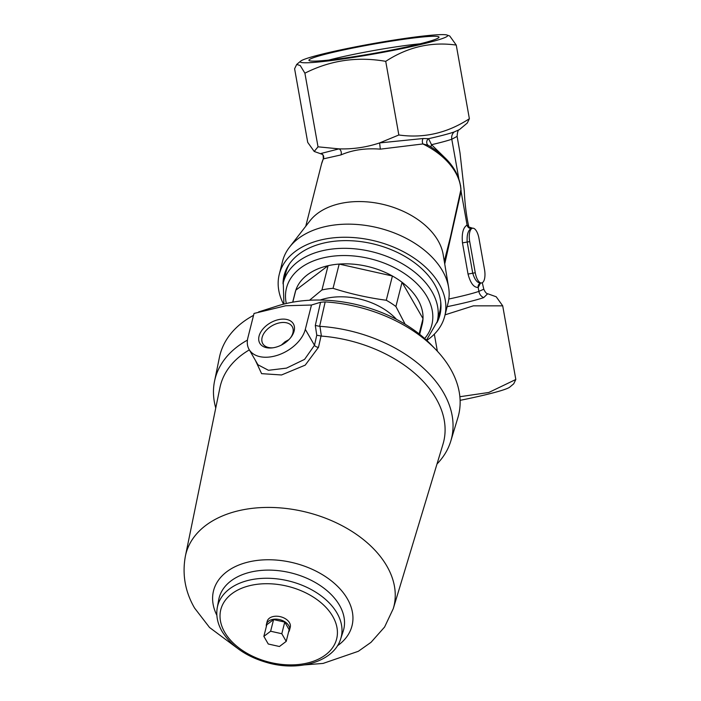 <?xml version="1.0" encoding="UTF-8"?>
<svg xmlns="http://www.w3.org/2000/svg" width="701" height="701" viewBox="0 0 701 701"><rect width="100%" height="100%" fill="white"/><g stroke="black" fill="none" stroke-linecap="round" stroke-linejoin="round"><path stroke-width="1.05" d="M318.017 146.824L304.9 73.184L300.256 65.561L296.698 64.439L294.604 68.759L307.721 142.399L314.214 151.46L318.017 146.824L339.021 148.866A3.969 2.883 -101.2 0 1 340.923 154.93L323.292 158.899C323.336 155.604 322.863 154.01 321.89 154.132L322.346 154.334A3.969 3.601 112.1 0 0 322.171 154.264L321.049 153.466L339.021 148.866C352.901 149.295 366.43 147.315 379.609 142.916L423.176 138.518A3.969 2.296 -96.9 0 0 422.887 143.95L380.328 149.155L379.609 142.916L398.843 134.986L385.725 61.346C407.702 46.993 431.211 41.569 456.255 45.083L449.762 36.023L447.045 35.05A74.884 5.196 169.9 0 1 374.877 53.811A74.884 5.196 169.9 0 1 300.676 61.118A74.884 5.196 169.9 0 1 403.11 38.695A74.884 5.196 169.9 0 1 447.045 35.05M321.049 153.466A3.969 3.943 -108.1 0 1 323.511 158.505A71.441 46.695 14.2 0 0 321.487 164.13L323.292 158.899M283.537 304.181A85.338 55.773 14.2 0 1 279.278 274.301L282.591 261.193A85.338 55.773 14.2 0 1 289.539 247.146L309.982 220.806A71.441 46.695 14.2 0 1 384.884 204.832A71.441 46.695 14.2 0 1 443.163 254.516L448.622 287.41A85.338 55.773 14.2 0 1 448.044 303.069L444.732 316.177A85.338 55.773 14.2 0 1 426.769 340.432M289.539 247.146A85.338 55.773 14.2 0 1 332.537 225.258A85.338 55.773 14.2 0 1 448.622 287.41M423.176 138.518L428.565 138.684L431.527 144.695L443.873 156.735M472.614 228.211A11.908 4.828 -98.3 0 1 478.976 238.401L484.531 269.587A11.908 4.828 -98.3 0 1 481.622 282.959A11.908 4.828 -98.3 0 1 475.26 272.768L469.705 241.582A11.908 4.828 -98.3 0 1 472.614 228.211L468.838 226.984C466.358 215.777 464.842 203.746 464.281 190.882L460.014 152.967L457.113 136.388L451.786 139.236A66.481 4.609 -10.1 0 1 431.527 144.695A3.969 1.963 -53.9 0 0 431.159 147.07M457.113 136.388C457.385 131.99 458.156 129.729 459.418 129.606L454.178 131.963A70.451 4.881 -10.1 0 1 428.565 138.684A3.969 3.487 -71.8 0 0 428.162 145.335L422.887 143.95A71.441 46.695 14.2 0 1 460.899 189.813L460.943 188.814C459.129 171.806 448.465 157.453 428.951 145.747L428.162 145.335M329.049 60.032A60.111 4.171 169.9 0 1 398.405 46.511A60.111 4.171 169.9 0 1 420.039 43.821M399.684 39.869A66.069 4.583 169.9 0 1 438.905 37.46A66.069 4.583 169.9 0 1 374.772 53.215A66.069 4.583 169.9 0 1 309.141 60.575A66.069 4.583 169.9 0 1 399.684 39.869M460.11 400.341A74.884 5.196 -10.1 0 0 509.758 387.118L513.728 383.798L515.822 379.486L488.807 392.472L459.874 396.722M398.843 134.986C423.886 138.5 447.396 133.076 469.372 118.723L467.278 123.043M469.372 118.723L456.255 45.083M304.9 73.184C330.337 60.304 357.273 56.36 385.725 61.346M279.278 274.301A85.338 55.773 14.2 0 1 329.216 238.366A85.338 55.773 14.2 0 1 413.844 257.933A85.338 55.773 14.2 0 1 444.732 316.177M440.254 313.496A80.378 52.531 14.2 0 1 437.678 319.779M283.765 280.829A80.378 52.531 14.2 0 1 284.483 274.065M283.029 283.8A80.378 52.531 14.2 0 1 284.08 275.519A80.378 52.531 14.2 0 1 352.638 240.829A80.378 52.531 14.2 0 1 434.69 284.588A80.378 52.531 14.2 0 1 439.921 314.959A80.378 52.531 14.2 0 1 436.907 322.749M448.833 299.029A66.481 4.609 -10.1 0 0 478.888 291.388L483.804 289.206C485.171 292.203 486.459 293.71 487.686 293.737L483.681 297.618A70.451 4.881 169.9 0 1 447.124 306.696M487.686 293.737L496.212 296.777L502.705 305.838L473.35 305.846L445.065 314.845M458.769 178.413L451.786 139.236A7.939 7.238 -109 0 1 454.178 131.963M460.548 185.318L461.065 191.329A3.969 2.594 14.2 0 1 460.759 190.357L460.899 189.813A3.969 2.681 14.7 0 0 461.188 190.803M480.457 283.16L478.187 287.428C473.841 287.638 470.45 283.178 468.031 274.065L462.476 242.879C461.591 233.451 463.124 227.51 467.076 225.056L461.065 191.329L444.732 263.935M471.685 228.351L471.361 228.43A3.969 3.619 -109 0 1 467.076 225.056L468.794 226.809M483.681 297.618A7.939 7.238 -109 0 1 478.888 291.388L478.187 287.428A3.969 3.619 -109 0 1 480.483 283.151L480.019 283.353M502.705 305.838L515.822 379.486M444.294 261.289L450.454 236.947L460.759 190.357M434.322 334.175L437.354 351.192M471.361 228.43C468.128 230.156 466.735 234.669 467.173 241.959L472.728 273.145C474.814 280.076 477.6 283.362 481.079 283.002M481.622 282.959L480.483 283.151A3.969 3.619 -109 0 1 480.632 283.108M380.328 149.155C365.685 147.99 352.55 149.918 340.923 154.93M440.719 301.982A79.379 51.883 14.2 0 1 439.693 311.805L437.179 321.733A79.379 51.883 -165.8 0 0 408.446 267.563A79.379 51.883 -165.8 0 0 329.724 249.354A79.379 51.883 -165.8 0 0 283.265 282.783L283.923 304.076M283.265 282.783L285.78 272.847A79.379 51.883 14.2 0 1 289.557 263.725M292.685 302.184L295.2 292.273A65.491 42.805 14.2 0 1 295.831 290.144L292.781 302.166M386.269 300.256A65.491 42.805 14.2 0 1 395.907 306.53L402.05 282.275A65.491 42.805 14.2 0 1 423.01 318.64L402.05 282.275A65.491 42.805 14.2 0 0 392.411 276.001L386.269 300.256C368.139 297.829 350.395 293.859 333.045 288.33L339.188 264.075A65.491 42.805 14.2 0 1 392.411 276.001L339.188 264.075A65.491 42.805 14.2 0 0 328.086 265.705A65.491 42.805 14.2 0 0 295.831 290.144L328.086 265.705L321.943 289.96L309.527 300.247M395.907 306.53L405.143 324.23M419.662 334.324L422.177 324.405A65.491 42.805 14.2 0 0 423.01 318.64L419.145 333.913M320.191 300.037A55.563 36.321 14.2 0 1 330.706 297.522A55.563 36.321 14.2 0 1 396.494 319.349M321.943 289.96A65.491 42.805 14.2 0 1 327.385 288.952A65.491 42.805 14.2 0 1 333.045 288.33M320.559 302.262L325.176 301.903L319.63 326.333L315.301 325.448L320.559 302.262L311.472 305.031L285.763 305.759L254.034 313.443L247.882 337.777A31.755 20.285 150 0 0 249.083 349.422L257.924 364.757L268.457 370.294L286.464 368.13L304.602 359.359L314.486 345.278L316.773 335.192L315.301 325.448M436.995 464.009A121.913 79.686 -165.8 0 0 450.804 441.034A121.913 79.686 -165.8 0 0 319.963 326.342L321.382 336.086L316.773 335.192M321.032 336.077L318.473 347.337L305.233 365.125L281.522 374.974L261.604 373.651L255.409 360.402M247.427 340.125A121.913 79.686 -165.8 0 0 214.532 381.239A121.913 79.686 -165.8 0 0 215.75 408.017M249.346 349.878A115.104 75.235 -165.8 0 0 219.904 387.758L185.406 556.024C182.05 574.356 185.108 591.705 194.589 608.074L209.546 627.491L236.807 647.803M304.4 664.907L323.108 663.418L358.342 651.29L371.022 642.326L384.577 627.053L393.279 608.634L442.979 444.215A115.104 75.235 -165.8 0 0 321.382 336.086M272.996 347.792A19.391 12.39 150 0 1 272.382 347.871A19.391 12.39 150 0 1 259.887 333.764A19.391 12.39 150 0 1 285.141 319.209A19.391 12.39 150 0 1 291.09 337.093A19.391 12.39 150 0 1 272.996 347.792M273.127 347.775A17.008 10.866 150 0 1 262.779 343.648A17.008 10.866 150 0 1 274.923 324.318A17.008 10.866 150 0 1 292.247 326.657A17.008 10.866 150 0 1 290.626 337.68M281.373 345.067L285 341.799L288.882 339.635M285 341.799A108.497 70.915 14.2 0 1 286.893 341.457M450.804 441.034L457.876 417.7A123.043 80.422 -165.8 0 0 435.733 349.484L431.264 344.839A115.104 75.235 -165.8 0 0 327.209 300.291A115.104 75.235 -165.8 0 0 321.435 300.063A115.104 75.235 -165.8 0 0 277.482 305.916L258.564 311.945M253.56 315.345A123.043 80.422 -165.8 0 0 219.422 357.352L214.532 381.239M435.733 349.484A123.043 80.422 -165.8 0 0 325.176 301.903M311.472 305.031L305.312 329.365A31.755 20.285 150 0 1 278.796 354.82A31.755 20.285 150 0 1 249.083 349.422M266.354 626.484A11.908 7.781 14.2 0 1 266.441 624.293A11.908 7.781 14.2 0 1 279.892 619.675A11.908 7.781 14.2 0 1 289.522 630.138A11.908 7.781 14.2 0 1 288.549 632.1M266.441 624.293L267.177 621.384A11.908 7.781 14.2 0 1 280.628 616.757A11.908 7.781 14.2 0 1 290.258 627.229L289.522 630.138M266.809 624.714L273.583 619.579L284.755 622.085L289.154 629.726L286.21 641.371L279.436 646.506L268.255 644L263.856 636.359L266.809 624.714M263.856 636.359L270.63 631.233L273.583 619.579M270.63 631.233L281.802 633.73L284.755 622.085M281.802 633.73L286.21 641.371M462.476 242.879L469.705 241.582M468.031 274.065L475.26 272.768M322.197 154.334L321.706 154.132A70.451 4.881 -10.1 0 0 322.066 154.238M424.666 338.522A74.972 49 -165.8 0 0 415.413 282.223A74.972 49 -165.8 0 0 336.839 255.804A74.972 49 -165.8 0 0 286.288 303.498M305.312 329.365L314.486 345.278A3.969 2.497 -167.2 0 0 318.473 347.337M224.688 632.223A59.743 39.046 -165.8 0 0 325.606 654.83A59.743 39.046 -165.8 0 0 285.859 585.87A59.743 39.046 -165.8 0 0 224.688 632.223M340.642 638.988A63.703 41.639 -165.8 0 0 289.636 581.182A63.703 41.639 -165.8 0 0 217.257 607.758C215.934 615.636 217.512 623.487 221.989 631.286C231.602 646.716 247.365 657.345 269.272 663.19C300.554 671.435 333.965 661.025 340.642 638.988L343.148 631.364A64.255 41.999 -165.8 0 0 291.686 573.059A64.255 41.999 -165.8 0 0 218.686 599.863L217.257 607.758M337.418 645.796A71.423 46.678 -165.8 0 0 294.227 563.026A71.423 46.678 -165.8 0 0 216.863 615.285M393.279 608.634A107.262 70.109 -165.8 0 0 279.971 507.875A107.262 70.109 -165.8 0 0 185.406 556.024M300.676 61.118L296.698 64.439M321.706 154.132L314.214 151.46M459.418 129.606L467.287 123.043M482.279 282.748L483.804 289.206M321.487 164.13L305.767 226.23M426.48 340.16L437.179 321.733"/></g></svg>
